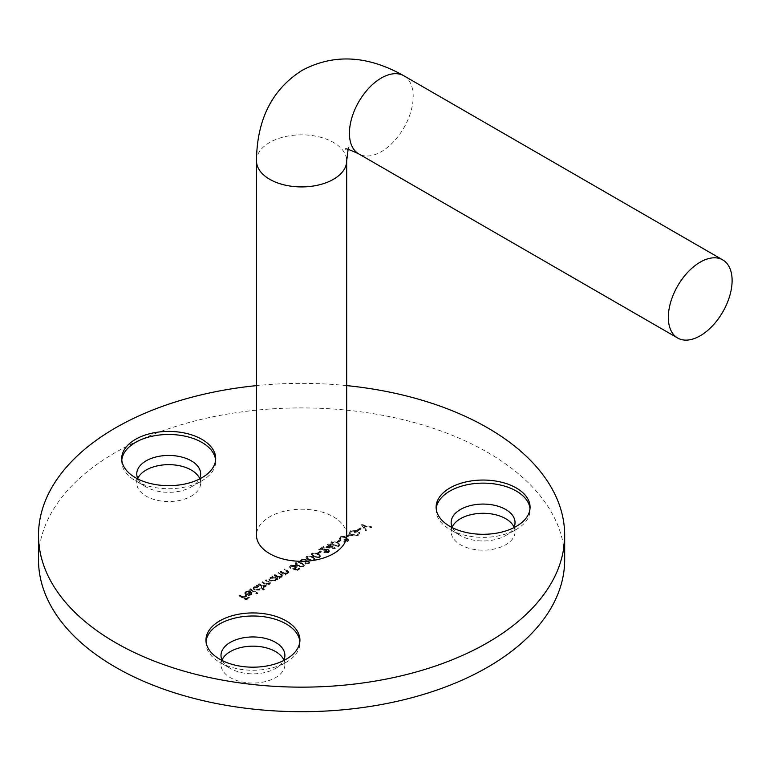 <?xml version="1.0" encoding="UTF-8"?>
<svg xmlns="http://www.w3.org/2000/svg" width="770" height="770" viewBox="0 0 770 770"><rect width="100%" height="100%" fill="white"/><g stroke="black" fill="none" stroke-linecap="round" stroke-linejoin="round"><path stroke-width="0.58" stroke-dasharray="3.85 2.89" d="M206.042 641.593A46.98 27.123 0 0 0 205.965 643.123A46.98 27.123 0 0 0 219.729 662.306L219.729 662.306A46.98 27.123 0 0 0 286.171 662.306A46.98 27.123 0 0 0 299.925 643.123A46.98 27.123 0 0 0 299.857 641.593M222.309 660.612A31.945 18.442 0 0 0 230.355 668.437L219.729 662.306L230.355 668.437A31.945 18.442 0 0 0 275.535 668.437A31.945 18.442 0 0 0 283.591 660.612M222.01 660.006A31.945 18.442 0 0 0 221 664.606A31.945 18.442 0 0 0 230.355 677.648A31.945 18.442 0 0 0 265.178 681.643A31.945 18.442 0 0 0 284.9 664.606A31.945 18.442 0 0 0 283.88 660.006M436.195 508.71A46.98 27.123 0 0 0 436.118 510.25A46.98 27.123 0 0 0 449.882 529.423L449.882 529.423A46.98 27.123 0 0 0 516.324 529.423A46.98 27.123 0 0 0 530.078 510.25A46.98 27.123 0 0 0 530.01 508.71M452.462 527.739A31.945 18.442 0 0 0 460.508 535.564L449.882 529.423L460.508 535.564A31.945 18.442 0 0 0 505.688 535.564A31.945 18.442 0 0 0 513.744 527.739M452.163 527.123A31.945 18.442 0 0 0 451.153 531.724A31.945 18.442 0 0 0 460.508 544.765A31.945 18.442 0 0 0 495.331 548.769A31.945 18.442 0 0 0 515.043 531.724A31.945 18.442 0 0 0 514.033 527.123M121.804 460.075A46.98 27.123 0 0 0 121.727 461.605A46.98 27.123 0 0 0 135.491 480.788L135.491 480.788A46.98 27.123 0 0 0 201.933 480.788A46.98 27.123 0 0 0 215.687 461.605A46.98 27.123 0 0 0 215.61 460.075M138.061 479.104A31.945 18.442 0 0 0 146.117 486.929L135.491 480.788L146.117 486.929A31.945 18.442 0 0 0 191.297 486.929A31.945 18.442 0 0 0 199.353 479.104M137.772 478.488A31.945 18.442 0 0 0 136.762 483.088A31.945 18.442 0 0 0 146.117 496.13A31.945 18.442 0 0 0 180.931 500.134A31.945 18.442 0 0 0 200.652 483.088A31.945 18.442 0 0 0 199.642 478.488M346.683 535.256A45.103 26.036 0 0 0 318.847 511.203A45.103 26.036 0 0 0 269.692 516.843A45.103 26.036 0 0 0 256.487 535.256M564.67 559.809A263.09 151.892 0 0 0 487.612 452.404A263.09 151.892 0 0 0 200.912 419.477A263.09 151.892 0 0 0 38.5 559.809M357.655 530.145L358.377 530.559L361.082 529L360.36 528.576L357.655 530.145L357.655 529.529L358.377 530.559M345.942 536.911L346.664 537.325L349.368 535.766L348.646 535.343L345.942 536.911L345.942 536.295L346.664 537.325M337.289 541.907L338.001 542.321L340.706 540.761L339.994 540.338L337.289 541.907L337.289 541.291L338.001 542.321M325.748 547.73L335.297 548.673L330.436 545.863L331.244 545.391L328.087 544.505L327.462 544.871L329.079 545.805L325.748 547.73L325.748 547.124L335.171 548.134L335.171 548.74M317.817 553.149L318.53 553.563L321.234 552.003L320.512 551.58L317.817 553.149L317.817 552.533L318.53 553.563M306.826 556.575L305.959 557.769L308.164 560.069L314.218 560.849L315.094 559.626L312.938 557.307L306.826 556.575L306.826 555.959L305.959 557.153L308.164 560.069M296.007 562.822L295.141 564.015L297.345 566.316L303.399 567.086L304.275 565.873L302.129 563.553L296.007 562.822L296.007 562.206L295.141 563.399L297.345 566.316M280.222 572.139L285.362 575.113L285.988 574.747L285.064 574.208L288.038 573.669L288.846 572.582L287.354 571.051L284.727 569.54L284.101 569.906L287.932 572.601L287.932 571.985L287.605 571.407L287.297 573.371L284.188 573.592L280.848 571.783L280.222 572.139L280.222 571.532L285.362 574.497L285.362 575.113M277.335 579.743L277.97 579.377L272.83 576.412L272.195 576.778L273.09 577.288L270.01 577.933L268.894 579.483L270 581.023L275.352 580.994L276.382 579.194L277.335 579.743L277.97 578.761L277.97 579.377M277.97 578.761L272.83 575.796L272.195 576.162L273.09 576.672L270.01 577.317L268.894 578.876L270 580.407L275.352 580.378L276.382 578.578L276.44 579.56L276.382 578.578L277.335 579.127M263.638 590.041L264.264 589.685L257.055 585.518L256.42 585.883L257.315 586.394L254.235 587.038L253.118 588.598L254.225 590.128L259.577 590.099L260.568 588.27L263.638 590.041L264.264 589.069L264.264 589.685M264.264 589.069L257.055 584.902L256.42 585.267L257.315 585.778L254.235 586.432L253.118 587.982L254.225 589.522L259.577 589.483L260.568 587.664L260.626 588.675L260.568 587.664L263.638 589.435M246.4 592.294L249.634 591.331L245.842 591.889L244.745 593.285L245.909 594.902L248.209 595.557L251.184 594.95L252.233 593.169L251.01 591.812L246.419 594.469L245.611 593.372L246.4 591.678L249.374 591.216L249.374 591.832M249.374 591.216L249.634 590.715L245.842 591.273L244.745 592.669L245.909 594.286L248.209 594.941L251.184 594.334L252.271 592.871L251.01 591.812M239.027 595.932L246.053 599.984L249.48 598.011L248.758 597.597L245.967 599.204L243.801 597.953L246.593 596.346L245.871 595.932L243.079 597.539L239.653 595.566L239.027 595.932L239.027 595.316L246.053 599.378L246.053 599.984M249.75 589.733L256.959 593.901L257.594 593.535L250.385 589.368L249.75 589.733L249.75 589.117L256.959 593.285L256.959 593.901M258.499 584.69L263.638 587.654L264.264 587.289L263.369 586.769L266.131 586.317L266.526 584.651L269.644 584.286L270.366 583.333L266.16 580.262L265.525 580.628L268.316 582.236L268.903 583.987L262.012 582.659L264.62 584.16L265.39 586.018L261.29 585.566L259.124 584.324L258.499 584.69L258.499 584.074L263.638 587.038L263.638 587.654M263.638 587.038L264.264 586.673L263.369 586.163L266.131 585.701L266.526 584.045L266.853 585.354L266.526 584.045L269.644 583.67L269.644 584.286M269.644 583.67L270.366 582.717L266.16 579.646L265.525 580.012L268.316 581.62L268.903 583.371L269.442 582.669L268.903 583.987L268.903 583.371L264.639 582.832L262.647 581.677L262.647 582.293M262.647 581.677L262.012 582.043L264.62 583.554L265.39 585.402L265.91 584.709L265.39 586.018L265.39 585.402L261.29 584.959L259.124 583.708L259.124 584.324M274.274 575.575L279.414 578.54L280.039 578.183L279.115 577.644L282.089 577.105L282.888 576.018L281.406 574.487L278.779 572.976L278.143 573.342L281.984 576.037L281.984 575.421L281.656 574.844L281.348 576.797L278.239 577.028L274.9 575.209L274.274 575.575L274.274 574.959L279.414 577.933L279.414 578.54M296.989 570.58L299.877 568.915L299.155 568.501L296.758 569.877L294.535 569.03L296.44 567.375L295.411 566.027L290.483 566.008L289.587 567.221L290.319 568.395L290.945 568.029L290.55 566.73L290.945 568.029L291.233 566.402L294.804 566.402L295.468 567.269L292.754 568.972L296.989 570.58L296.989 569.964L299.877 568.299L299.877 568.915M308.106 563.534L304.92 564.131L308.818 563.958L309.742 562.726L309.049 561.715L306.778 561.359L306.114 559.607L301.407 559.703L300.387 561.032L301.137 562.254L302.138 560.108L305.421 559.934L305.95 560.724L305.421 559.328L304.737 562.042L308.414 562.081L308.799 562.649L308.799 562.033L308.414 561.474L308.106 563.534L308.106 562.928L305.555 563.149L305.555 563.765M305.555 563.149L308.818 563.342L309.742 562.119L309.049 561.109L306.778 560.743L306.778 561.359L306.941 559.954L306.114 558.991L306.114 559.607M306.114 558.991L301.407 559.087L300.387 560.416L301.763 561.888L301.349 560.396L302.138 559.501L302.138 560.108M312.235 553.457L311.369 554.641L313.573 556.941L319.627 557.721L320.503 556.508L318.347 554.188L312.235 553.457L312.235 552.841L311.369 554.034L313.573 556.941M327.731 552.206L323.852 552.571L328.492 552.6L329.406 551.416L328.521 550.165L320.946 549.462L324.208 547.576L323.496 547.162L318.713 549.915L327.837 550.502L328.395 551.301L327.731 552.206L327.731 551.59L324.488 551.599L324.488 552.206M331.706 542.215L330.84 543.399L333.044 545.699L339.098 546.479L339.974 545.266L337.818 542.946L331.706 542.215L331.706 541.599L330.84 542.792L333.044 545.699M347.049 541.05L343.863 541.647L347.761 541.474L348.685 540.242L347.992 539.231L345.72 538.875L345.056 537.123L340.35 537.219L339.329 538.548L340.08 539.77L341.081 537.624L344.363 537.45L344.893 538.24L344.363 536.844L343.69 539.558L347.357 539.597L347.742 540.165L347.742 539.549L347.357 538.99L347.049 541.05L347.049 540.444L344.498 540.665L344.498 541.281M344.498 540.665L347.761 540.858L348.685 539.635L347.992 538.625L345.72 538.259L345.72 538.875L345.884 537.47L345.056 536.507L345.056 537.123M345.056 536.507L340.35 536.603L339.329 537.932L340.706 539.404L340.292 537.912L341.081 537.017L341.081 537.624M358.108 535.506L359.879 532.879L358.83 532.898L357.367 535.102L351.284 535.208L350.119 533.543L351.611 531.55L356.577 531.184L354.229 532.532L354.951 532.956L357.925 531.233L350.841 531.165L349.118 533.687L350.629 535.554L358.108 535.506L359.879 532.879M359.879 532.272L358.83 532.282L357.367 534.486L351.284 534.592L350.119 532.927L351.611 530.934L356.577 530.568L354.229 531.926L354.951 532.34L357.925 530.617L350.841 530.549L349.099 532.801L350.629 535.554M361.621 525.14L365.683 530.925L366.356 530.53L363.161 525.977L371.044 527.825L371.717 527.431L361.621 525.14L361.621 524.534L365.683 530.925M346.683 385.616A263.09 151.892 0 0 0 256.487 385.616M246.053 599.378L249.48 597.395L249.48 598.011M249.48 597.395L248.758 596.981L248.758 597.597M248.758 596.981L245.967 598.588L245.967 599.204M245.967 598.588L243.801 597.347L243.801 597.953M243.801 597.347L246.593 595.73L246.593 596.346M246.593 595.73L245.871 595.316L245.871 595.932M245.871 595.316L243.079 596.923L243.079 597.539M243.079 596.923L239.653 594.95L239.653 595.566M239.653 594.95L239.027 595.316M249.634 590.715L249.634 591.331M245.842 591.273L245.842 591.889M245.909 594.286L245.909 594.902M248.209 594.941L248.209 595.557M251.184 594.334L251.184 594.95M251.01 591.206L246.419 593.853L246.419 594.469M246.419 593.853L245.611 592.756L246.4 591.678M247.112 594.18L251.01 591.928L251.472 592.775L250.577 593.949L247.112 594.18L247.112 594.796L251.01 592.544L251.472 593.391L251.472 592.775M251.01 591.928L250.577 594.565L247.112 594.796M248.777 594.44L248.777 595.046M250.577 593.949L250.577 594.565M256.959 593.285L257.594 592.919L257.594 593.535M257.594 592.919L250.385 588.752L250.385 589.368M250.385 588.752L249.75 589.117M257.055 584.902L257.055 585.518M256.42 585.267L256.42 585.883M257.315 585.778L257.315 586.394M254.235 586.432L254.235 587.038M254.225 589.522L254.225 590.128M259.577 589.483L259.577 590.099M254.889 586.779L258.98 586.75L259.837 587.905L258.951 589.117L254.851 589.146L254.023 587.972L254.889 586.779L254.889 587.394L258.98 587.356L259.837 588.521L258.951 589.733L254.851 589.762L254.023 588.578L254.889 587.394M258.98 586.75L258.98 587.356M258.951 589.117L258.951 589.733M254.851 589.146L254.851 589.762M264.264 586.673L264.264 587.289M263.369 586.163L263.369 586.769M264.803 586.163L264.803 586.779M266.131 585.701L266.131 586.317M266.16 579.646L266.16 580.262M265.525 580.012L265.525 580.628M262.012 582.043L262.012 582.659M259.124 583.708L258.499 584.074M272.83 575.796L272.83 576.412M272.195 576.162L272.195 576.778M273.09 576.672L273.09 577.288M270.01 577.317L270.01 577.933M270 580.407L270 581.023M275.352 580.378L275.352 580.994M270.665 577.673L274.755 577.635L275.612 578.799L274.726 580.012L270.626 580.041L269.798 578.857L270.665 577.673L270.665 578.289L274.755 578.251L275.612 579.415L274.726 580.628L270.626 580.657L269.798 579.473L270.665 578.289M274.755 577.635L274.755 578.251M274.726 580.012L274.726 580.628M270.626 580.041L270.626 580.657M279.414 577.933L280.039 577.567L280.039 578.183M280.039 577.567L279.115 577.028L279.115 577.644M279.115 577.028L282.089 576.489L282.089 577.105M282.089 576.489L282.888 575.402L281.406 573.881L278.779 572.36L278.779 572.976M278.779 572.36L278.143 573.342M278.143 572.726L281.656 574.844L281.348 576.797M281.348 576.191L278.239 576.412L278.239 577.028M278.239 576.412L274.9 574.603L274.9 575.209M274.9 574.603L274.274 574.959M285.362 574.497L285.988 574.131L285.988 574.747M285.988 574.131L285.064 573.592L285.064 574.208M285.064 573.592L288.038 573.053L288.038 573.669M288.038 573.053L288.846 571.966L287.354 570.445L284.727 568.924L284.727 569.54M284.727 568.924L284.101 569.906M284.101 569.29L287.605 571.407L287.297 573.371M287.297 572.755L284.188 572.976L284.188 573.592M284.188 572.976L280.848 571.167L280.848 571.783M280.848 571.167L280.222 571.532M299.877 568.299L299.155 567.885L299.155 568.501M299.155 567.885L296.758 569.877M296.758 569.271L294.535 568.414L294.535 569.03M294.535 568.414L295.497 568.019L295.497 568.635M295.497 568.019L296.44 566.759L295.411 565.411L295.411 566.027M295.411 565.411L290.483 565.401L290.483 566.008M290.483 565.401L289.587 566.604L290.319 568.395M290.319 567.779L291.233 566.402M291.233 565.796L294.804 565.796L294.804 566.402M294.804 565.796L295.468 566.662L294.66 568.279M294.66 567.663L292.754 568.356L292.754 568.972M292.754 568.356L296.989 569.964M297.345 565.7L303.399 566.479L303.399 567.086M303.399 566.479L304.275 565.257L302.129 562.937L302.129 563.553M302.129 562.937L296.007 562.206M301.494 563.303L303.293 565.18L302.697 566.046L297.98 565.334L296.142 563.505L296.748 562.61L299.463 562.437L301.494 563.303L303.293 565.796L302.697 566.662L297.98 565.95L296.142 564.112L296.748 563.226L299.463 563.053L301.494 563.919M302.697 566.046L302.697 566.662M299.463 562.437L299.463 563.053M296.748 562.61L296.748 563.226M304.92 563.515L304.92 564.131M308.818 563.342L308.818 563.958M309.049 561.109L309.049 561.715M306.778 560.743L306.941 559.954L306.778 560.743M301.407 559.087L301.407 559.703M301.137 561.638L301.137 562.254M301.763 561.272L301.349 560.396L301.763 561.272M302.138 559.501L305.421 559.328L304.737 562.042M304.737 561.436L305.459 562.466M305.459 561.85L308.414 561.474L308.106 562.928M308.164 559.453L314.218 560.233L314.218 560.849M314.218 560.233L315.094 559.01L312.938 556.691L312.938 557.307M312.938 556.691L306.826 555.959M312.312 557.057L314.112 558.933L313.515 559.8L308.799 559.087L306.961 557.259L307.567 556.363L310.281 556.19L312.312 557.057L314.112 559.549L313.515 560.416L308.799 559.703L306.961 557.865L307.567 556.979L310.281 556.806L312.312 557.673M313.515 559.8L313.515 560.416M310.281 556.19L310.281 556.806M307.567 556.363L307.567 556.979M313.573 556.325L319.627 557.105L319.627 557.721M319.627 557.105L320.503 555.892L318.347 553.572L318.347 554.188M318.347 553.572L312.235 552.841M317.721 553.938L319.521 555.815L318.924 556.681L314.208 555.969L312.37 554.13L312.976 553.245L315.69 553.072L317.721 553.938L319.521 556.431L318.924 557.297L314.208 556.585L312.37 554.747L312.976 553.861L315.69 553.688L317.721 554.554M318.924 556.681L318.924 557.297M315.69 553.072L315.69 553.688M312.976 553.245L312.976 553.861M318.53 552.947L321.234 551.387L321.234 552.003M321.234 551.387L320.512 550.974L320.512 551.58M320.512 550.974L317.817 552.533M324.488 551.599L323.852 552.571M323.852 551.955L328.492 551.984L328.492 552.6M328.492 551.984L329.406 550.8L328.521 549.559L328.521 550.165M328.521 549.559L320.946 548.856L320.946 549.462M320.946 548.856L324.208 546.96L324.208 547.576M324.208 546.96L323.496 546.546L323.496 547.162M323.496 546.546L318.713 549.308L318.713 549.915M318.713 549.308L324.353 549.414L324.353 550.021M324.353 549.414L327.837 549.886L327.837 550.502M327.837 549.886L328.395 550.685L327.731 551.59M335.171 548.134L335.297 548.673M335.297 548.057L330.436 545.247L330.436 545.863M330.436 545.247L331.244 544.775L331.244 545.391M331.244 544.775L330.522 544.361L330.522 544.977M330.522 544.361L329.714 545.439M329.714 544.833L328.087 543.889L328.087 544.505M328.087 543.889L327.462 544.871M327.462 544.255L329.079 545.805M329.079 545.189L325.748 547.124M327.702 546.816L329.801 545.612L332.852 547.374L327.702 546.816L327.702 547.432L329.801 546.219L332.852 547.99L327.702 547.432M329.801 545.612L329.801 546.219M332.852 547.374L332.852 547.99M333.044 545.083L339.098 545.863L339.098 546.479M339.098 545.863L339.974 544.65L337.818 542.33L337.818 542.946M337.818 542.33L331.706 541.599M337.193 542.696L338.993 544.573L338.396 545.439L333.68 544.727L331.841 542.889L332.447 542.003L335.162 541.83L337.193 542.696L338.993 545.189L338.396 546.055L333.68 545.343L331.841 543.505L332.447 542.619L335.162 542.446L337.193 543.312M338.396 545.439L338.396 546.055M335.162 541.83L335.162 542.446M332.447 542.003L332.447 542.619M338.001 541.705L340.706 540.145L340.706 540.761M340.706 540.145L339.994 539.731L339.994 540.338M339.994 539.731L337.289 541.291M343.863 541.031L343.863 541.647M347.761 540.858L347.761 541.474M347.992 538.625L347.992 539.231M345.72 538.259L345.884 537.47L345.72 538.259M340.35 536.603L340.35 537.219M340.08 539.154L340.08 539.77M340.706 538.788L340.292 537.912L340.706 538.788M341.081 537.017L344.363 536.844L343.69 539.558M343.69 538.952L344.402 539.982M344.402 539.366L347.357 538.99L347.049 540.444M346.664 536.709L349.368 535.15L349.368 535.766M349.368 535.15L348.646 534.736L348.646 535.343M348.646 534.736L345.942 536.295M358.83 532.282L358.83 532.898M357.367 534.486L357.367 535.102M351.284 534.592L351.284 535.208M351.611 530.934L351.611 531.55M356.577 530.568L356.577 531.184M354.229 531.926L354.229 532.532M354.951 532.34L354.951 532.956M357.925 530.617L357.925 531.233M350.841 530.549L350.841 531.165M350.629 534.938L358.108 534.89M358.377 529.943L361.082 528.384L361.082 529M361.082 528.384L360.36 527.97L360.36 528.576M360.36 527.97L357.655 529.529M365.683 530.309L366.356 529.914L366.356 530.53M366.356 529.914L363.161 525.977M363.161 525.361L371.044 527.209L371.044 527.825M371.044 527.209L371.717 526.824L371.717 527.431M371.717 526.824L361.717 524.476L361.717 525.092M256.487 160.872A45.103 26.036 180 0 1 269.692 142.46A45.103 26.036 180 0 1 318.847 136.819A45.103 26.036 180 0 1 346.683 160.872M403.865 75.787A45.103 26.036 -60 0 1 410.776 111.929A45.103 26.036 -60 0 1 381.314 151.671A45.103 26.036 -60 0 1 358.762 153.904M268.942 581.254L268.942 581.87M268.316 581.62L268.316 582.236M264.639 582.832L264.639 583.448M264.62 583.554L264.62 584.16M261.29 584.959L261.29 585.566M281.406 573.881L281.406 574.487M280.569 574.122L280.569 574.738M276.757 575.671L276.757 576.287M287.354 570.445L287.354 571.051M286.517 570.685L286.517 571.301M282.706 572.235L282.706 572.851M297.98 565.334L297.98 565.95M308.799 559.087L308.799 559.703M314.208 555.969L314.208 556.585M324.574 548.923L324.574 549.53M333.68 544.727L333.68 545.343M348.117 149.409L349.166 146.945L345.461 149.082M205.965 643.123L205.965 640.053M221 664.606L221 655.395M436.118 510.25L436.118 507.18M451.153 531.724L451.153 522.522M121.727 461.605L121.727 458.545M136.762 483.088L136.762 473.887M244.745 593.285L244.745 592.669M245.611 593.372L245.611 592.756M253.118 588.598L253.118 587.982M259.837 588.521L259.837 587.905M254.023 588.578L254.023 587.972M270.366 583.333L270.366 582.717M268.894 579.483L268.894 578.876M275.612 579.415L275.612 578.799M269.798 579.473L269.798 578.857M282.888 576.018L282.888 575.402M288.846 572.582L288.846 571.966M296.44 567.375L296.44 566.759M289.587 567.221L289.587 566.604M295.468 567.269L295.468 566.662M295.141 564.015L295.141 563.399M304.275 565.873L304.275 565.257M303.293 565.796L303.293 565.18M296.142 564.112L296.142 563.505M309.742 562.726L309.742 562.119M306.97 560.801L306.97 560.185M300.387 561.032L300.387 560.416M301.339 561.099L301.339 560.493M305.959 557.769L305.959 557.153M315.094 559.626L315.094 559.01M314.112 559.549L314.112 558.933M306.961 557.865L306.961 557.259M311.369 554.641L311.369 554.034M320.503 556.508L320.503 555.892M319.521 556.431L319.521 555.815M312.37 554.747L312.37 554.13M329.406 551.416L329.406 550.8M328.395 551.301L328.395 550.685M330.84 543.399L330.84 542.792M339.974 545.266L339.974 544.65M338.993 545.189L338.993 544.573M331.841 543.505L331.841 542.889M348.685 540.242L348.685 539.635M345.913 538.317L345.913 537.701M339.329 538.548L339.329 537.932M340.282 538.615L340.282 538.009M350.119 533.543L350.119 532.927M200.652 483.088L200.652 473.887M191.297 486.929L201.933 480.788M215.687 461.605L215.687 458.545M515.043 531.724L515.043 522.522M505.688 535.564L516.324 529.423M530.078 510.25L530.078 507.18M284.9 664.606L284.9 655.395M275.535 668.437L286.171 662.306M299.925 643.123L299.925 640.053"/><path stroke-width="1.16" d="M286.171 620.88A46.98 27.123 0 0 0 234.975 614.999A46.98 27.123 0 0 0 205.965 640.053A46.98 27.123 0 0 0 219.729 659.236A46.98 27.123 0 0 0 270.925 665.116A46.98 27.123 0 0 0 299.925 640.053A46.98 27.123 0 0 0 286.171 620.88M299.857 641.593A46.98 27.123 0 0 0 286.171 623.941A46.98 27.123 0 0 0 236.207 617.781A46.98 27.123 0 0 0 206.042 641.593M283.591 660.612A31.945 18.442 0 0 0 284.9 655.395A31.945 18.442 0 0 0 275.535 642.353A31.945 18.442 0 0 0 240.721 638.359A31.945 18.442 0 0 0 221 655.395A31.945 18.442 0 0 0 222.309 660.612M283.88 660.006A31.945 18.442 0 0 0 275.535 651.564A31.945 18.442 0 0 0 244.533 646.81A31.945 18.442 0 0 0 222.01 660.006M516.324 487.997A46.98 27.123 0 0 0 465.128 482.116A46.98 27.123 0 0 0 436.118 507.18A46.98 27.123 0 0 0 449.882 526.353A46.98 27.123 0 0 0 501.078 532.234A46.98 27.123 0 0 0 530.078 507.18A46.98 27.123 0 0 0 516.324 487.997M530.01 508.71A46.98 27.123 0 0 0 516.324 491.067A46.98 27.123 0 0 0 466.36 484.908A46.98 27.123 0 0 0 436.195 508.71M513.744 527.739A31.945 18.442 0 0 0 515.043 522.522A31.945 18.442 0 0 0 505.688 509.48A31.945 18.442 0 0 0 470.874 505.476A31.945 18.442 0 0 0 451.153 522.522A31.945 18.442 0 0 0 452.462 527.739M514.033 527.123A31.945 18.442 0 0 0 505.688 518.682A31.945 18.442 0 0 0 474.686 513.937A31.945 18.442 0 0 0 452.163 527.123M201.923 439.362A46.98 27.123 0 0 0 150.727 433.481A46.98 27.123 0 0 0 121.727 458.545A46.98 27.123 0 0 0 135.491 477.718A46.98 27.123 0 0 0 186.687 483.599A46.98 27.123 0 0 0 215.687 458.545A46.98 27.123 0 0 0 201.923 439.362M215.61 460.075A46.98 27.123 0 0 0 201.923 442.432A46.98 27.123 0 0 0 151.969 436.263A46.98 27.123 0 0 0 121.804 460.075M199.353 479.104A31.945 18.442 0 0 0 200.652 473.887A31.945 18.442 0 0 0 191.297 460.845A31.945 18.442 0 0 0 156.483 456.841A31.945 18.442 0 0 0 136.762 473.887A31.945 18.442 0 0 0 138.061 479.104M199.642 478.488A31.945 18.442 0 0 0 191.297 470.047A31.945 18.442 0 0 0 160.295 465.301A31.945 18.442 0 0 0 137.772 478.488M256.487 535.256A45.103 26.036 0 0 0 284.322 559.318A45.103 26.036 0 0 0 333.477 553.668A45.103 26.036 0 0 0 346.683 535.256L346.683 160.872A45.103 26.036 180 0 1 333.477 179.285A45.103 26.036 180 0 1 284.322 184.935A45.103 26.036 180 0 1 256.487 160.872L256.487 535.256M700.219 335.787A45.103 26.036 -60 0 1 677.667 338.02A45.103 26.036 -60 0 1 670.757 301.878A45.103 26.036 -60 0 1 700.219 262.137A45.103 26.036 -60 0 1 722.77 259.904A45.103 26.036 -60 0 1 729.681 296.046A45.103 26.036 -60 0 1 700.219 335.787M256.487 385.616A263.09 151.892 0 0 0 38.5 535.256A263.09 151.892 0 0 0 115.558 642.661A263.09 151.892 0 0 0 402.267 675.588A263.09 151.892 0 0 0 564.67 535.256A263.09 151.892 0 0 0 487.612 427.851A263.09 151.892 0 0 0 346.683 385.616M38.5 535.256L38.5 559.809A263.09 151.892 0 0 0 115.558 667.215A263.09 151.892 0 0 0 402.267 700.132A263.09 151.892 0 0 0 564.67 559.809L564.67 535.256M345.461 149.082C345.422 148.129 349.85 149.736 358.762 153.904A45.103 26.036 -60 0 1 351.851 117.762A45.103 26.036 -60 0 1 381.314 78.02A45.103 26.036 -60 0 1 403.865 75.787L722.77 259.904M346.683 160.872L348.117 149.409M256.487 160.872C256.872 119.446 272.166 89.224 302.389 70.205C333.978 53.544 367.8 55.402 403.865 75.787M358.762 153.904L677.667 338.02"/></g></svg>

